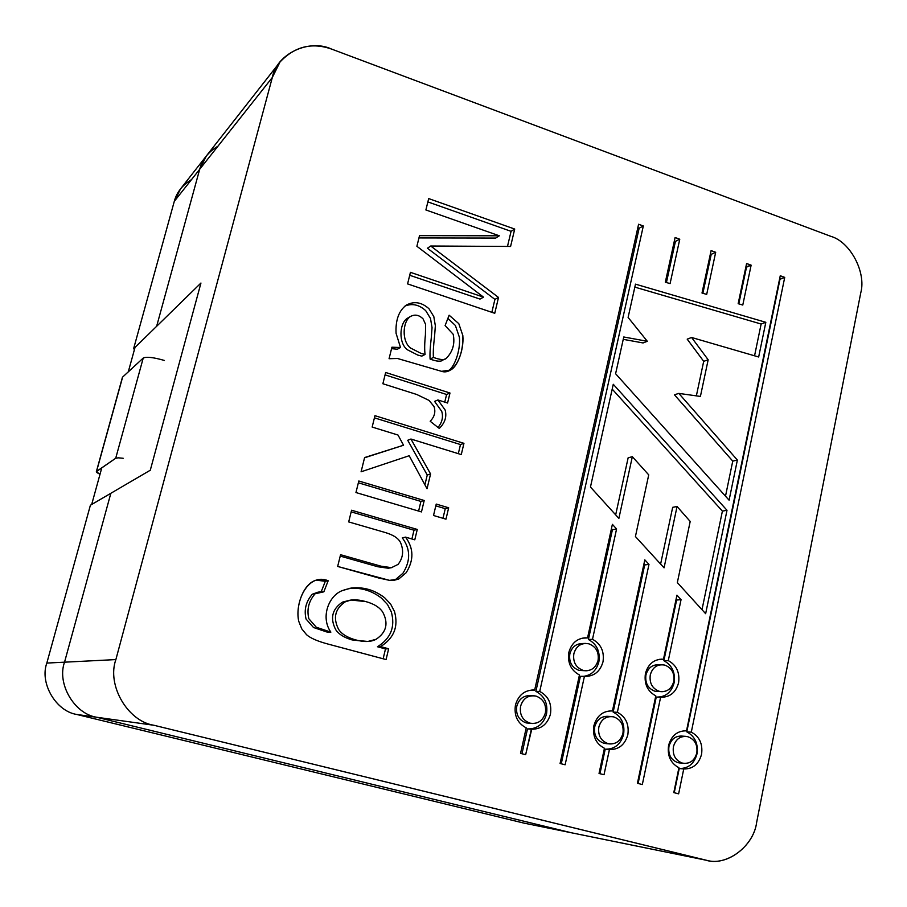 <?xml version="1.0" encoding="UTF-8"?>
<svg xmlns="http://www.w3.org/2000/svg" width="907" height="907" viewBox="0 0 907 907"><rect width="100%" height="100%" fill="white"/><g stroke="black" fill="none" stroke-linecap="round" stroke-linejoin="round"><path stroke-width="1.36" d="M685.783 736.359L681.282 736.053C675.012 736.087 670.908 739.534 668.958 746.416C667.983 754.613 670.965 760.021 677.914 762.662L682.404 763.104C675.432 760.463 672.427 755.021 673.402 746.778C675.364 739.863 679.49 736.393 685.783 736.359L687.835 736.711C694.773 739.375 697.766 744.794 696.803 752.98C694.807 760.055 690.578 763.524 684.093 763.411L677.914 762.662L684.093 763.411M661.713 664.695L657.326 664.752C651.521 665.16 647.723 668.55 645.943 674.921C644.945 683.073 647.949 688.504 654.933 691.236L659.298 691.315C652.292 688.572 649.276 683.107 650.274 674.921C652.065 668.516 655.874 665.103 661.713 664.695L664.797 665.103C671.77 667.858 674.763 673.311 673.788 681.44C671.962 688.005 668.028 691.429 662.008 691.701L654.933 691.236L662.008 691.701M533.282 695.692L529.45 695.59C523.056 695.816 518.827 699.342 516.797 706.156C515.675 714.557 518.804 720.147 526.162 722.902L529.983 723.151C522.591 720.373 519.462 714.761 520.573 706.315C522.625 699.467 526.854 695.93 533.282 695.692L536.014 696.1C543.361 698.889 546.479 704.49 545.379 712.879C543.282 719.931 538.894 723.48 532.216 723.514L526.162 722.902L532.216 723.514M585.321 643.414L581.274 643.585C575.469 644.117 571.659 647.53 569.857 653.834C568.791 662.076 571.852 667.597 579.04 670.398L583.088 670.364C575.866 667.563 572.793 662.008 573.859 653.72C575.673 647.394 579.494 643.959 585.321 643.414L588.881 643.834C596.058 646.657 599.119 652.19 598.064 660.432C596.205 666.94 592.248 670.386 586.194 670.783L579.04 670.398L586.194 670.783M351.054 600.037L342.461 602.146C332.177 609.005 329.91 618.155 335.647 629.571C338.662 634.163 344.127 637.621 352.063 639.923L355.056 639.73C347.086 637.417 341.588 633.948 338.572 629.322C332.801 617.837 335.08 608.642 345.408 601.749L351.054 600.037L365.918 601.613C373.967 603.835 379.58 607.327 382.731 612.1C388.684 623.324 386.45 632.383 376.042 639.31L367.845 641.476L352.063 639.923L367.845 641.476M611.42 716.519L607.237 716.315C600.899 716.428 596.715 719.909 594.72 726.779C593.677 735.067 596.738 740.566 603.881 743.264L608.053 743.615C600.876 740.906 597.804 735.384 598.847 727.04C600.853 720.147 605.048 716.632 611.42 716.519L613.767 716.893C620.91 719.625 623.959 725.135 622.928 733.423C620.887 740.486 616.567 744.001 609.98 743.944L603.881 743.264C596.738 740.566 593.677 735.067 594.72 726.779C597.123 718.99 601.999 715.6 609.323 716.621M331.611 49.091C309.117 38.513 276.556 53.796 272.315 77.492L115.869 659.582C106.652 685.148 127.626 721.246 153.884 725.26L705.374 860.029C725.951 867.103 753.762 846.424 756.631 822.479L860.754 292.848C866.446 272.451 850.267 241.784 830.869 236.353L331.611 49.091L830.869 236.353C850.267 241.784 866.446 272.451 860.754 292.848L756.631 822.479C753.774 845.687 727.369 866.378 706.825 860.358L153.884 725.26C127.626 721.246 106.652 685.148 115.869 659.582L272.315 77.492L280.014 61.993C294.65 46.472 311.849 42.176 331.611 49.091M727.006 510.29L705.646 613.699L677.336 582.6L690.193 521.457L677.064 506.491L664.06 567.839L635.422 536.536L648.732 474.871L632.338 456.686L618.88 518.396L590.457 487.036L613.268 384.285L727.006 510.29L722.403 511.106L701.995 609.697L722.403 511.106L727.006 510.29L613.268 384.285L590.457 487.036L618.88 518.396L632.338 456.686L628.143 457.797L615.672 514.859L628.143 457.797L632.338 456.686L648.732 474.871L635.422 536.536L664.06 567.839L677.064 506.491L672.677 507.33L660.613 564.075L672.677 507.33L677.064 506.491L690.193 521.457L677.336 582.6L705.646 613.699L727.006 510.29M738.162 303.686L746.597 263.518L751.132 265.161L742.776 305.047L738.162 303.686L742.776 305.047L751.132 265.161L746.597 263.518L738.162 303.686M702.007 293.018L711.099 250.615L715.691 252.282L706.689 294.401L702.007 293.018L706.689 294.401L715.691 252.282L711.099 250.615L702.007 293.018M676.044 599.425L676.611 600.049L681.055 599.663L668.289 660.613C676.52 665.148 679.944 672.541 678.583 682.778C675.772 692.631 669.785 697.426 660.625 697.177L642.326 784.544L637.428 783.285L655.795 695.85C647.485 691.315 644.027 683.889 645.421 673.572C648.312 663.686 654.332 658.913 663.482 659.264L676.939 595.151L681.055 599.663L676.939 595.151L663.482 659.264L661.452 659.162C653.289 659.774 647.938 664.582 645.421 673.572C644.027 683.889 647.485 691.315 655.795 695.85L637.428 783.285L642.326 784.544L660.625 697.177L661.872 697.256C670.42 696.905 675.998 692.075 678.583 682.778C679.944 672.541 676.52 665.148 668.289 660.613L663.879 660.693C672.076 665.205 675.488 672.552 674.128 682.733C671.758 691.451 666.622 696.247 658.72 697.12M616.579 528.974L592.498 639.299C600.956 643.936 604.459 651.441 603.008 661.804C600.06 671.781 593.87 676.611 584.425 676.316L565.129 764.782L560.084 763.49L579.448 674.955C570.9 670.33 567.374 662.779 568.859 652.326C571.886 642.326 578.11 637.519 587.543 637.916L612.384 524.348L616.579 528.974L612.384 524.348L587.543 637.916L584.924 637.825C576.761 638.619 571.41 643.46 568.859 652.326C567.374 662.779 570.9 670.33 579.448 674.955L560.084 763.49L565.129 764.782L584.425 676.316L586.149 676.407C594.754 675.896 600.366 671.033 603.008 661.804C604.459 651.441 600.956 643.936 592.498 639.299L588.416 639.492C596.84 644.106 600.321 651.566 598.869 661.872C596.534 670.318 591.511 675.125 583.802 676.316C591.511 675.125 596.534 670.318 598.869 661.872C600.321 651.566 596.84 644.106 588.416 639.492L592.498 639.299L616.579 528.974L612.418 529.722L616.579 528.974M340.567 554.71L380.974 566.172L391.461 567.669L398.048 564.415C403.093 557.975 403.944 550.73 400.588 542.669C398.445 538.236 393.185 534.801 384.783 532.386L348.685 521.91L351.576 510.233L417.277 529.439L414.782 539.812L405.52 537.125C413.807 548.327 414.011 560.209 406.121 572.77L398.706 579.029L389.557 580.367L337.665 566.444L340.567 554.71L337.665 566.444L378.559 577.952L389.557 580.367L394.602 580.151L398.706 579.029L406.121 572.77C414.011 560.209 413.807 548.327 405.52 537.125L414.782 539.812L417.277 529.439L351.576 510.233L348.685 521.91L384.783 532.386C393.185 534.801 398.445 538.236 400.588 542.669C403.944 550.73 403.093 557.975 398.048 564.415L391.461 567.669L380.974 566.172L340.567 554.71M445.972 519.178L433.512 515.493L436.233 504.077L448.67 507.784L445.972 519.178L448.67 507.784L436.233 504.077L433.512 515.493L445.972 519.178M430.19 421.267C434.555 416.778 435.825 411.857 434 406.517L429.079 400.429L416.789 394.5L382.879 383.74L385.668 372.471L449.985 393.014L447.582 403.025L437.922 399.953L445.11 409.953C446.981 416.596 445.042 422.764 439.283 428.444L430.19 421.267L439.283 428.444C445.042 422.764 446.981 416.596 445.11 409.953L437.922 399.953L447.582 403.025L449.985 393.014L385.668 372.471L382.879 383.74L416.789 394.5L429.079 400.429L434 406.517C435.825 411.857 434.555 416.778 430.19 421.267M499.326 235.797L425.882 209.959L428.694 198.588L514.711 229.052L510.584 246.455L430.712 246.012L498.51 297.439L494.757 313.289L407.583 283.902L410.44 272.338L483.522 297.145L416.891 246.273L419.522 235.639L499.326 235.797L419.522 235.639L416.891 246.273L483.522 297.145L410.44 272.338L407.583 283.902L494.757 313.289L498.51 297.439L430.712 246.012L510.584 246.455L514.711 229.052L428.694 198.588L425.882 209.959L499.326 235.797L495.744 238.053L499.326 235.797M643.913 564.109L644.684 564.948L648.981 564.392L617.361 712.29C625.773 716.813 629.265 724.296 627.837 734.715C624.934 744.772 618.778 749.726 609.391 749.567L604.017 774.737L599.039 773.467L604.436 748.275C595.944 743.751 592.418 736.246 593.881 725.725C596.874 715.634 603.053 710.714 612.44 710.963L644.82 559.846L648.981 564.392L644.82 559.846L612.44 710.963L611.499 710.895C602.577 711.099 596.704 716.042 593.881 725.725C592.418 736.246 595.944 743.751 604.436 748.275L599.039 773.467L604.017 774.737L609.459 749.567C618.812 749.692 624.946 744.738 627.837 734.715C629.265 724.296 625.773 716.813 617.361 712.29L613.155 712.097C621.533 716.609 625.014 724.047 623.585 734.409C620.705 744.364 614.629 749.284 605.343 749.193M389.069 358.719L391.915 347.211L400.509 347.506L396.064 333.266C395.452 320.012 398.887 310.613 406.359 305.103C414.046 300.943 421.596 302.156 429 308.754L433.807 316.577L435.349 325.783L434.578 336.248C433.444 345.601 433.058 352.664 433.421 357.415C440.269 359.92 444.577 360.215 446.323 358.299C452.831 351.621 455.11 343.617 453.183 334.275L445.11 325.579L449.124 315.205L458.806 323.663L462.831 335.533C463.658 358.616 452.344 375.101 441.55 371.326L397.481 358.48L389.069 358.719L397.481 358.48L441.55 371.326L449.929 370.124C456.504 368.548 464.214 350.646 462.831 335.533L458.806 323.663L449.124 315.205L445.11 325.579L453.183 334.275C455.11 343.617 452.831 351.621 446.323 358.299L445.632 358.696C443.897 360.181 439.838 359.75 433.421 357.415C433.058 352.664 433.444 345.601 434.578 336.248L435.349 325.783L433.807 316.577L429 308.754C421.642 302.19 414.125 300.954 406.461 305.035L406.359 305.103C398.887 310.613 395.452 320.012 396.064 333.266L400.509 347.506L391.915 347.211L389.069 358.719M398.014 435.043L372.153 427.061L374.965 415.678L463.942 443.342L461.278 454.577L410.939 439.033L430.576 473.964L427.038 488.726L409.193 455.722L361.088 471.799L364.603 457.559L403.547 445.235L398.014 435.043L403.547 445.235L364.603 457.559L361.088 471.799L409.193 455.722L427.038 488.726L430.576 473.964L410.939 439.033L461.278 454.577L463.942 443.342L374.965 415.678L372.153 427.061L398.014 435.043M421.472 511.922L355.952 492.546L358.809 481.005L424.215 500.494L421.472 511.922L424.215 500.494L358.809 481.005L355.952 492.546L421.472 511.922M388.661 648.777L386.076 659.559L328.255 644.129C317.711 641.317 310.489 638.188 306.589 634.741L301.759 628.834L298.766 621.352C294.514 601.058 308.301 572.476 328.175 580.752L323.844 591.829L315.126 593.756C308.72 601.137 306.623 609.459 308.845 618.733L316.305 627.247L330.874 632.134C320.273 617.304 328.788 595.536 342.37 590.582C357.052 585.23 371.144 587.623 384.647 597.758L390.656 604.119L394.5 611.545C398.638 626.544 393.989 638.222 380.577 646.6L388.661 648.777L380.577 646.6C393.989 638.222 398.638 626.544 394.5 611.545L390.656 604.119L384.647 597.758C374.5 589.89 363.276 586.67 350.975 588.087L342.37 590.582C328.788 595.536 320.273 617.304 330.874 632.134L316.305 627.247L308.845 618.733C306.623 609.459 308.72 601.137 315.126 593.756L319.547 591.806L323.844 591.829L328.175 580.752L317.813 579.89C304.094 581.466 295.081 605.706 298.766 621.352L301.759 628.834L306.589 634.741C310.489 638.188 317.711 641.317 328.255 644.129L386.076 659.559L388.661 648.777L385.498 648.924L388.661 648.777M637.825 227.725L639.14 228.201L643.324 225.979L539.733 691.44C548.395 696.066 551.955 703.662 550.436 714.217C547.386 724.398 541.014 729.387 531.343 729.194L525.663 754.692L520.539 753.377L526.23 727.856C517.489 723.242 513.895 715.612 515.459 704.966C518.589 694.751 524.994 689.785 534.665 690.08L638.596 224.256L643.324 225.979L638.596 224.256L534.665 690.08L533.259 689.989C524.257 690.363 518.328 695.352 515.459 704.966C513.895 715.612 517.489 723.242 526.23 727.856L520.539 753.377L525.663 754.692L531.74 729.228C541.23 729.228 547.454 724.228 550.436 714.217C551.955 703.662 548.395 696.066 539.733 691.44L535.878 691.361C544.495 695.964 548.043 703.515 546.524 714.024C543.633 723.797 537.556 728.774 528.316 728.967M779.555 279.152L784.725 277.383L691.304 732.142C699.49 736.575 702.914 743.944 701.576 754.239C698.798 764.182 692.846 769.091 683.742 768.966L678.629 793.84L673.799 792.605L678.924 767.719C670.658 763.286 667.201 755.882 668.572 745.509C671.429 735.532 677.416 730.657 686.52 730.861L780.258 275.751L784.725 277.383L780.258 275.751L686.52 730.861L685.941 730.815C677.121 730.895 671.327 735.792 668.572 745.509C667.201 755.882 670.658 763.286 678.924 767.719L673.799 792.605L678.629 793.84L683.742 768.966C692.846 769.091 698.798 764.182 701.576 754.239C702.914 743.944 699.49 736.575 691.304 732.142L686.78 731.858C694.932 736.269 698.345 743.604 697.007 753.842C694.24 763.728 688.311 768.614 679.241 768.501L683.742 768.966L679.241 768.501L674.4 791.981M665.33 282.202L675.103 237.532L679.762 239.221L670.08 283.608L665.33 282.202L670.08 283.608L679.762 239.221L675.103 237.532L665.33 282.202M628.109 317.427L635.49 284.152L765.825 322.314L758.66 356.995L691.599 337.483L708.174 359.773L700.408 396.427L678.81 393.4L737.38 460.053L729.092 500.188L615.604 373.729L623.767 336.985L647.303 341.281L628.109 317.427L647.303 341.281L623.767 336.985L615.604 373.729L729.092 500.188L737.38 460.053L678.81 393.4L700.408 396.427L708.174 359.773L691.599 337.483L758.66 356.995L765.825 322.314L635.49 284.152L628.109 317.427M571.081 832.705L96.561 717.233C74.317 713.832 56.676 683.606 64.533 662.178L110.847 493.283L64.533 662.178L115.869 659.582L64.533 662.178C56.676 683.606 74.317 713.832 96.561 717.233L153.884 725.26L96.561 717.233L571.081 832.705L705.374 860.029L571.081 832.705L96.561 717.233L571.081 832.705L523.702 823.057L76.766 714.467C55.928 711.269 39.443 683.062 46.824 663.074L90.394 505.233L46.824 663.074L64.533 662.178C56.676 683.606 74.317 713.832 96.561 717.233C74.317 713.832 56.676 683.606 64.533 662.178L110.847 493.283L150.29 470.223L110.847 493.283L64.533 662.178L46.824 663.074C39.443 683.062 55.928 711.269 76.766 714.467L96.561 717.233L76.766 714.467L523.702 823.057L571.081 832.705M280.014 61.993L180.595 188.815L174.291 201.354L199.699 169.258L206.365 155.936L199.699 169.258L156.639 326.305L199.699 169.258C202.216 159.632 208.293 151.945 217.941 146.208C208.293 151.945 202.216 159.632 199.699 169.258L272.315 77.492L199.699 169.258L156.639 326.305L200.946 283.029L150.29 470.223L200.946 283.029L156.639 326.305L199.699 169.258L174.291 201.354L133.578 348.821L156.639 326.305L133.578 348.821L174.291 201.354C176.672 192.307 182.409 185.062 191.502 179.62M599.958 773.705L605.218 749.182L609.391 749.567L605.218 749.182L600.117 772.957M610.57 710.884L612.44 710.963M617.361 712.29L648.981 564.392L644.684 564.948L613.155 712.097L617.361 712.29M605.218 749.182C614.561 749.341 620.683 744.42 623.585 734.409C625.014 724.047 621.533 716.609 613.155 712.097L644.684 564.948M613.767 716.893C606.295 715.714 601.318 719.092 598.847 727.04C597.804 735.384 600.876 740.906 608.053 743.615C615.547 744.749 620.513 741.348 622.928 733.423C623.959 725.135 620.91 719.625 613.767 716.893M427.866 201.91L511.072 231.33L514.711 229.052L511.072 231.33L507.478 246.443L511.072 231.33L427.866 201.91M427.435 248.246L430.712 246.012L427.435 248.246L494.916 299.389L498.51 297.439L494.916 299.389L491.855 312.303L494.916 299.389L427.435 248.246M409.715 275.275L479.996 299.095L483.522 297.145L479.996 299.095L409.715 275.275M418.955 237.929L495.744 238.053L418.955 237.929M391.552 348.651L397.345 349.229L400.509 347.506L397.345 349.229L391.552 348.651M442.956 359.943C441.21 361.859 436.936 361.564 430.111 359.081C429.748 354.342 430.133 347.324 431.267 338.016L432.038 327.608L430.496 318.448L425.723 310.659C419.113 304.673 412.197 303.153 404.976 306.067C412.197 303.153 419.113 304.673 425.723 310.659L430.496 318.448L432.038 327.608L431.267 338.016C430.133 347.324 429.748 354.342 430.111 359.081L433.421 357.415L430.111 359.081C436.494 361.405 440.541 361.825 442.265 360.34L445.632 358.696M447.888 318.402L455.393 325.488L459.396 337.291C460.711 350.748 454.158 368.038 448.126 370.804C454.158 368.038 460.711 350.748 459.396 337.291L455.393 325.488L447.888 318.402M425.077 354.444L421.018 353.39L410.497 348.005C401.688 341.293 402.47 321.928 410.225 316.622L407.028 318.493C399.307 323.788 398.524 343.05 407.288 349.717L417.764 355.068L421.812 356.122L425.077 354.444L421.812 356.122L417.764 355.068L407.288 349.717C398.524 343.05 399.307 323.788 407.028 318.493L410.554 316.418C415.009 314.128 419.193 314.967 423.093 318.924L425.61 324.445L425.417 334.864C424.555 343.311 424.442 349.841 425.077 354.444C424.442 349.841 424.555 343.311 425.417 334.864L425.61 324.445L423.093 318.924C419.057 314.854 414.771 314.083 410.225 316.622C402.47 321.928 401.688 341.293 410.497 348.005L421.018 353.39L425.077 354.444M410.554 316.418L407.028 318.493M385.067 374.863L446.595 394.488L449.985 393.014L446.595 394.488L444.759 402.13L446.595 394.488L385.067 374.863M434.578 401.404L437.922 399.953L434.578 401.404L441.732 411.347C443.41 416.982 442.174 422.356 438.013 427.446C442.174 422.356 443.41 416.982 441.732 411.347L434.578 401.404M374.432 417.844L460.473 444.555L463.942 443.342L460.473 444.555L458.318 453.659L460.473 444.555L374.432 417.844M407.719 440.28L410.939 439.033L407.719 440.28L427.254 475.019L430.576 473.964L427.254 475.019L424.907 484.792L427.254 475.019L407.719 440.28M364.546 457.786L403.547 445.235L364.546 457.786M435.813 505.857L445.258 508.668L448.67 507.784L445.258 508.668L442.979 518.294L445.258 508.668L435.813 505.857M358.367 482.796L420.916 501.424L424.215 500.494L420.916 501.424L418.603 511.072L420.916 501.424L358.367 482.796M351.168 511.865L414 530.21L417.277 529.439L414 530.21L411.903 538.973L414 530.21L351.168 511.865M402.3 537.862L405.52 537.125L402.3 537.862C410.554 548.996 410.746 560.821 402.889 573.315L395.509 579.539L392.992 580.344L395.509 579.539L402.889 573.315C410.746 560.821 410.554 548.996 402.3 537.862M388.309 568.236L377.856 566.762L340.227 556.093L377.856 566.762L388.309 568.236L392.096 567.567M316.418 580.208L325.318 581.262L328.175 580.752L325.318 581.262L321.248 591.659L325.318 581.262L316.418 580.208M319.547 591.806L312.337 594.198C305.954 601.534 303.868 609.821 306.067 619.05L313.505 627.508L327.994 632.372L330.874 632.134L327.994 632.372L313.505 627.508L306.067 619.05C303.868 609.821 305.954 601.534 312.337 594.198L318.187 592.112M349.49 588.348C361.281 587.453 371.961 590.729 381.518 598.178L387.493 604.504L391.314 611.885C395.429 626.805 390.815 638.426 377.448 646.759L380.577 646.6L377.448 646.759L385.498 648.924L383.139 658.765L385.498 648.924L377.448 646.759C390.815 638.426 395.429 626.805 391.314 611.885L387.493 604.504L381.518 598.178C371.961 590.729 361.281 587.453 349.49 588.348M366.281 641.521L352.063 639.923C344.127 637.621 338.662 634.163 335.647 629.571C329.91 618.155 332.177 609.005 342.461 602.146L349.603 600.298M365.918 601.613C357.211 599.187 350.363 599.244 345.408 601.749C335.08 608.642 332.801 617.837 338.572 629.322C341.588 633.948 347.086 637.417 355.056 639.73C363.764 642.235 370.759 642.099 376.042 639.31C386.45 632.383 388.684 623.324 382.731 612.1C379.58 607.327 373.967 603.835 365.918 601.613M561.252 763.796L580.378 676.305L584.425 676.316L580.378 676.305L566.161 741.325M582.906 638.052L587.543 637.916L583.484 638.109M611.443 528.634L612.418 529.722L588.416 639.492L612.418 529.722M584.165 670.613L579.04 670.398C571.852 667.597 568.791 662.076 569.857 653.834C572.034 646.657 576.523 643.278 583.314 643.687M588.881 643.834C581.353 642.541 576.353 645.841 573.859 653.72C572.793 662.008 575.866 667.563 583.088 670.364C590.627 671.611 595.616 668.3 598.064 660.432C599.119 652.19 596.058 646.657 588.881 643.834M521.967 753.74L527.5 728.911L531.343 729.194L527.5 728.911L522.137 752.991M531.853 690.023L534.665 690.08M539.733 691.44L643.324 225.979L639.14 228.201L535.878 691.361L539.733 691.44M527.5 728.911C537.148 729.103 543.486 724.149 546.524 714.024C548.043 703.515 544.495 695.964 535.878 691.361L639.14 228.201M530.3 723.23L526.162 722.902C518.804 720.147 515.675 714.557 516.797 706.156C519.201 698.503 524.053 695.057 531.366 695.805M536.014 696.1C528.305 694.864 523.158 698.265 520.573 706.315C519.462 714.761 522.591 720.373 529.983 723.151C537.715 724.342 542.84 720.918 545.379 712.879C546.479 704.49 543.361 698.889 536.014 696.1M638.109 783.467L656.249 697.064L660.625 697.177L656.249 697.064L642.768 761.268M659.434 659.344L660.33 659.321M668.289 660.613L681.055 599.663L676.611 600.049L663.879 660.693L668.289 660.613M656.249 697.064C665.364 697.313 671.327 692.54 674.128 682.733C675.488 672.552 672.076 665.205 663.879 660.693L676.611 600.049M659.808 691.44L654.933 691.236C647.949 688.504 644.945 683.073 645.943 674.921C648.131 667.575 652.666 664.253 659.525 664.944M664.797 665.103C657.496 663.856 652.655 667.133 650.274 674.921C649.276 683.107 652.292 688.572 659.298 691.315C666.622 692.506 671.452 689.218 673.788 681.44C674.763 673.311 671.77 667.858 664.797 665.103M691.304 732.142L784.725 277.383L779.975 279.299L686.78 731.858L691.304 732.142M674.252 792.718L679.241 768.501C688.311 768.614 694.24 763.728 697.007 753.842C698.345 743.604 694.932 736.269 686.78 731.858L779.975 279.299M679.604 762.957L677.914 762.662C670.965 760.021 667.983 754.613 668.958 746.416C671.305 738.604 676.1 735.26 683.334 736.393M687.835 736.711C680.567 735.566 675.76 738.922 673.402 746.778C672.427 755.021 675.432 760.463 682.404 763.104C689.694 764.193 694.49 760.814 696.803 752.98C697.766 744.794 694.773 739.375 687.835 736.711M710.362 254.039L711.213 254.357L715.691 252.282L711.213 254.357L702.88 293.278L711.213 254.357L710.362 254.039M674.343 240.979L675.432 241.364L679.762 239.221L675.432 241.364L666.43 282.531L675.432 241.364L674.343 240.979M745.883 266.93L751.132 265.161L746.506 267.157L738.797 303.868L746.506 267.157L745.883 266.93M634.832 287.122L761.132 324.026L765.825 322.314L761.132 324.026L754.556 355.805L761.132 324.026L634.832 287.122M687.2 339.15L691.599 337.483L687.2 339.15L703.696 361.326L708.174 359.773L703.696 361.326L696.361 395.86L703.696 361.326L687.2 339.15M674.434 394.794L678.81 393.4L674.434 394.794L732.754 461.119L737.38 460.053L732.754 461.119L725.498 496.186L732.754 461.119L674.434 394.794M623.245 339.343L643.074 342.948L647.303 341.281L643.074 342.948L623.245 339.343M612.191 389.114L722.403 511.106L612.191 389.114M122.638 377.063L143.227 358.061L115.711 458.25L96.55 471.391L96.8 472.479L99.997 474.327L96.346 471.663L115.711 458.25L118.273 457.831L115.711 458.25L143.227 358.061L122.638 377.063L96.55 471.391L122.4 377.425L96.357 471.663M123.216 458.273L118.273 457.831L123.216 458.273M164.428 360.464C153.419 357.324 146.344 356.519 143.227 358.061M134.553 349.116L133.578 348.821L134.553 349.116M110.847 493.283L90.394 505.233L110.847 493.283M523.702 823.057L706.825 860.358M135.03 347.404L200.946 283.029L150.29 470.223L91.675 504.496L150.29 470.223L200.946 283.029L135.03 347.404L128.284 371.847L135.03 347.404M101.799 467.797L91.675 504.496L101.799 467.797M605.797 743.593L609.98 743.944"/></g></svg>

